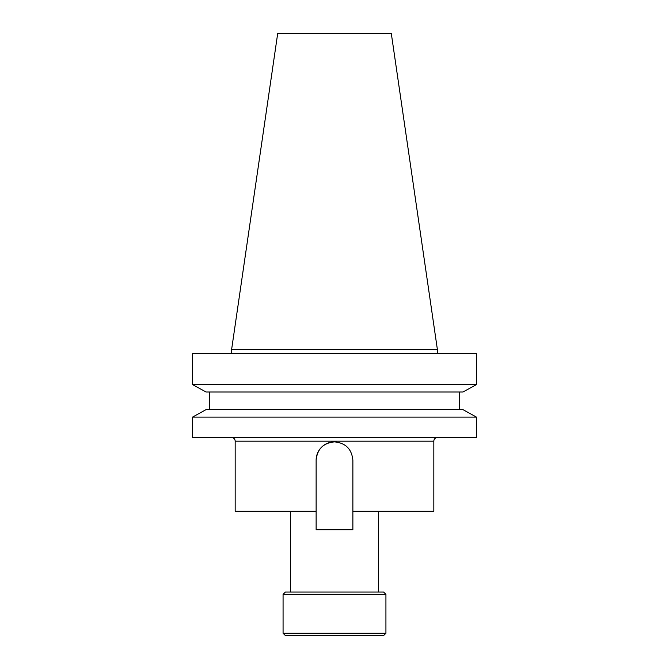 <?xml version="1.0" encoding="UTF-8"?>
<svg xmlns="http://www.w3.org/2000/svg" width="669" height="669" viewBox="0 0 669 669"><rect width="100%" height="100%" fill="white"/><g stroke="black" fill="none" stroke-linecap="round" stroke-linejoin="round"><path stroke-width="1" d="M283.071 633.234L285.387 635.55L383.613 635.55L385.929 633.234L385.929 594.373L283.071 594.373L283.071 633.234L385.929 633.234M283.071 594.373L285.387 592.057L383.613 592.057L385.929 594.373M437.534 437.476A3.705 3.705 0 0 0 433.83 441.18L433.83 511.292L352.872 511.292L352.872 460.247C351.777 449.083 345.656 442.953 334.5 441.875C323.344 442.953 317.223 449.075 316.128 460.247L316.128 511.292L235.17 511.292L235.17 441.18A3.705 3.705 0 0 0 231.466 437.476M290.421 511.292L290.421 592.057M378.579 511.292L378.579 592.057M231.641 349.31L277.702 33.45L391.298 33.45L437.359 349.31L231.641 349.31L231.641 353.709M437.359 349.31L437.359 353.709M463.065 391.975L476.47 384.524L192.53 384.524L205.935 391.975L192.53 384.524L192.53 353.709L476.47 353.709L476.47 384.524L463.065 391.975L205.935 391.975M205.935 409.671L192.53 417.122L205.935 409.671L463.065 409.671L476.47 417.122L192.53 417.122L192.53 437.476L476.47 437.476L476.47 417.122L463.065 409.671M209.706 409.671L209.706 391.975M459.294 409.671L459.294 391.975M334.5 441.875A18.372 18.372 0 0 0 316.128 460.247M316.128 511.292L316.128 529.806L352.872 529.806L352.872 511.292M433.83 441.18L235.17 441.18"/></g></svg>

